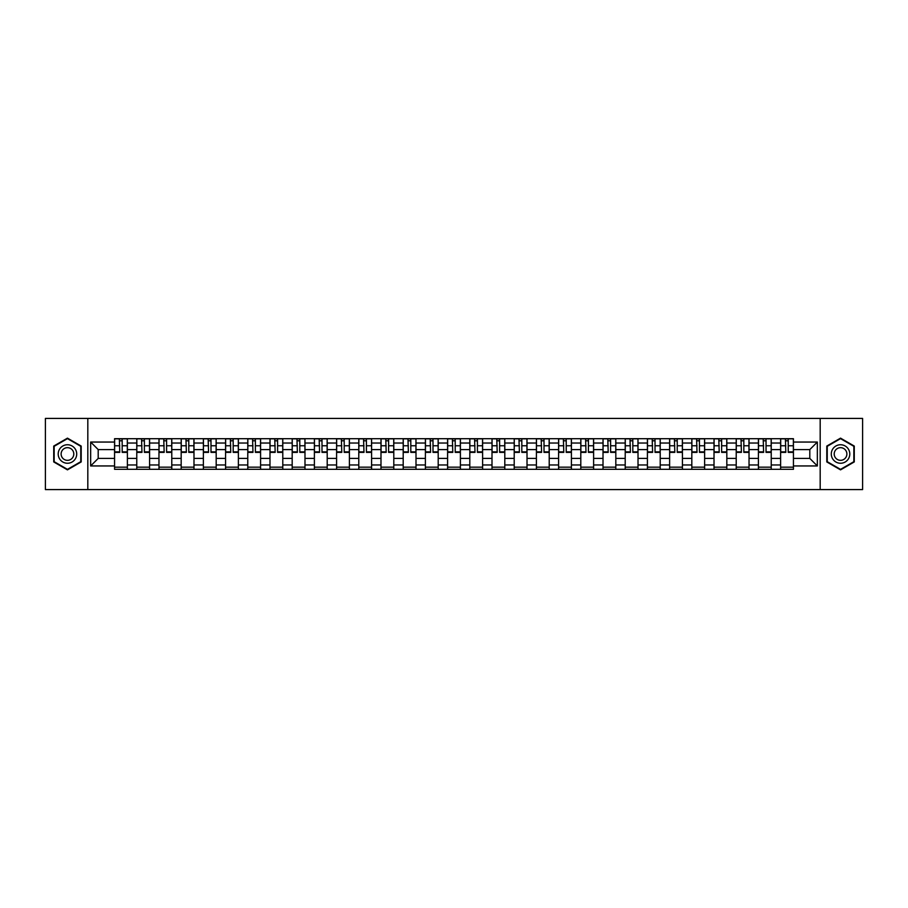 <?xml version="1.0" encoding="UTF-8"?>
<svg xmlns="http://www.w3.org/2000/svg" width="908" height="908" viewBox="0 0 908 908"><rect width="100%" height="100%" fill="white"/><g stroke="black" fill="none" stroke-linecap="round" stroke-linejoin="round"><path stroke-width="1.36" d="M820.185 489.582L862.6 489.582L862.6 418.418L45.4 418.418L45.4 489.582L820.185 489.582L820.185 418.418M136.768 469.3L136.768 443.036L127.381 443.036L127.381 469.3M127.381 443.036L127.381 438.7M136.768 443.036L136.768 438.7M149.582 438.7L149.582 469.3M158.968 469.3L158.968 438.7M171.782 438.7L171.782 469.3M181.169 469.3L181.169 438.7M193.983 438.7L193.983 469.3M203.369 469.3L203.369 438.7M216.183 438.7L216.183 469.3M225.581 469.3L225.581 438.7M238.384 438.7L238.384 469.3M247.782 469.3L247.782 438.7M260.585 438.7L260.585 469.3M269.982 469.3L269.982 438.7M282.785 438.7L282.785 469.3M292.183 469.3L292.183 438.7M304.986 438.7L304.986 469.3M314.384 469.3L314.384 438.7M327.198 438.7L327.198 469.3M336.584 469.3L336.584 438.7M349.398 438.7L349.398 469.3M358.785 469.3L358.785 438.7M371.599 438.7L371.599 469.3M380.985 469.3L380.985 438.7M393.8 438.7L393.8 469.3M403.197 469.3L403.197 438.7M416 438.7L416 469.3M425.398 469.3L425.398 438.7M438.201 438.7L438.201 469.3M447.599 469.3L447.599 438.7M460.401 438.7L460.401 469.3M469.799 469.3L469.799 438.7M482.602 438.7L482.602 469.3M492 469.3L492 438.7M504.803 438.7L504.803 469.3M514.2 469.3L514.2 438.7M527.015 438.7L527.015 469.3M536.401 469.3L536.401 438.7M549.215 438.7L549.215 469.3M558.602 469.3L558.602 438.7M571.416 438.7L571.416 469.3M580.802 469.3L580.802 438.7M593.616 438.7L593.616 469.3M603.014 469.3L603.014 438.7M615.817 438.7L615.817 469.3M625.215 469.3L625.215 438.7M638.018 438.7L638.018 469.3M647.415 469.3L647.415 438.7M660.218 438.7L660.218 469.3M669.616 469.3L669.616 438.7M682.419 438.7L682.419 469.3M691.817 469.3L691.817 438.7M704.631 438.7L704.631 469.3M714.017 469.3L714.017 438.7M726.831 438.7L726.831 469.3M736.218 469.3L736.218 438.7M749.032 438.7L749.032 469.3M758.418 469.3L758.418 438.7M771.232 438.7L771.232 469.3M780.619 469.3L780.619 438.7M780.619 458.415L771.232 458.415M758.418 458.415L749.032 458.415M736.218 458.415L726.831 458.415M714.017 458.415L704.631 458.415M691.817 458.415L682.419 458.415M669.616 458.415L660.218 458.415M647.415 458.415L638.018 458.415M625.215 458.415L615.817 458.415M603.014 458.415L593.616 458.415M580.802 458.415L571.416 458.415M558.602 458.415L549.215 458.415M536.401 458.415L527.015 458.415M514.2 458.415L504.803 458.415M492 458.415L482.602 458.415M469.799 458.415L460.401 458.415M447.599 458.415L438.201 458.415M425.398 458.415L416 458.415M403.197 458.415L393.8 458.415M380.985 458.415L371.599 458.415M358.785 458.415L349.398 458.415M336.584 458.415L327.198 458.415M314.384 458.415L304.986 458.415M292.183 458.415L282.785 458.415M269.982 458.415L260.585 458.415M247.782 458.415L238.384 458.415M225.581 458.415L216.183 458.415M203.369 458.415L193.983 458.415M181.169 458.415L171.782 458.415M158.968 458.415L149.582 458.415M136.768 458.415L127.381 458.415M780.619 449.585L771.232 449.585M758.418 449.585L749.032 449.585M736.218 449.585L726.831 449.585M714.017 449.585L704.631 449.585M691.817 449.585L682.419 449.585M669.616 449.585L660.218 449.585M647.415 449.585L638.018 449.585M625.215 449.585L615.817 449.585M603.014 449.585L593.616 449.585M580.802 449.585L571.416 449.585M558.602 449.585L549.215 449.585M536.401 449.585L527.015 449.585M514.2 449.585L504.803 449.585M492 449.585L482.602 449.585M469.799 449.585L460.401 449.585M447.599 449.585L438.201 449.585M425.398 449.585L416 449.585M403.197 449.585L393.8 449.585M380.985 449.585L371.599 449.585M358.785 449.585L349.398 449.585M336.584 449.585L327.198 449.585M314.384 449.585L304.986 449.585M292.183 449.585L282.785 449.585M269.982 449.585L260.585 449.585M247.782 449.585L238.384 449.585M225.581 449.585L216.183 449.585M203.369 449.585L193.983 449.585M181.169 449.585L171.782 449.585M158.968 449.585L149.582 449.585M136.768 449.585L127.381 449.585M98.2 458.415L114.567 458.415L114.567 449.585L98.2 449.585L98.2 458.415L90.652 465.952L90.652 442.048L114.567 442.048L114.567 449.585M793.433 449.585L793.433 458.415L809.8 458.415L809.8 449.585L793.433 449.585L793.433 438.7L114.567 438.7L114.567 442.048M793.433 442.048L817.348 442.048L817.348 465.952L793.433 465.952L793.433 458.415M114.567 458.415L114.567 469.3L793.433 469.3L793.433 465.952M114.567 465.952L90.652 465.952M87.815 489.582L87.815 418.418M81.198 446.066L67.464 438.144L53.731 446.066L53.731 461.934L67.464 469.856L81.198 461.934L81.198 446.066M854.269 446.066L840.536 438.144L826.802 446.066L826.802 461.934L840.536 469.856L854.269 461.934L854.269 446.066M127.381 467.166L114.567 467.166M119.765 440.834L122.183 440.834M149.582 467.166L136.768 467.166M141.966 440.834L144.383 440.834M171.782 467.166L158.968 467.166M164.166 440.834L166.584 440.834M193.983 467.166L181.169 467.166M186.367 440.834L188.785 440.834M216.183 467.166L203.369 467.166M208.568 440.834L210.985 440.834M238.384 467.166L225.581 467.166M230.768 440.834L233.186 440.834M260.585 467.166L247.782 467.166M252.969 440.834L255.398 440.834M282.785 467.166L269.982 467.166M275.181 440.834L277.598 440.834M304.986 467.166L292.183 467.166M297.381 440.834L299.799 440.834M327.198 467.166L314.384 467.166M319.582 440.834L322 440.834M349.398 467.166L336.584 467.166M341.783 440.834L344.2 440.834M371.599 467.166L358.785 467.166M363.983 440.834L366.401 440.834M393.8 467.166L380.985 467.166M386.184 440.834L388.601 440.834M416 467.166L403.197 467.166M408.384 440.834L410.802 440.834M438.201 467.166L425.398 467.166M430.585 440.834L433.002 440.834M460.401 467.166L447.599 467.166M452.786 440.834L455.214 440.834M482.602 467.166L469.799 467.166M474.998 440.834L477.415 440.834M504.803 467.166L492 467.166M497.198 440.834L499.616 440.834M527.015 467.166L514.2 467.166M519.399 440.834L521.816 440.834M549.215 467.166L536.401 467.166M541.599 440.834L544.017 440.834M571.416 467.166L558.602 467.166M563.8 440.834L566.217 440.834M593.616 467.166L580.802 467.166M586 440.834L588.418 440.834M615.817 467.166L603.014 467.166M608.201 440.834L610.619 440.834M638.018 467.166L625.215 467.166M630.402 440.834L632.819 440.834M660.218 467.166L647.415 467.166M652.602 440.834L655.031 440.834M682.419 467.166L669.616 467.166M674.814 440.834L677.232 440.834M704.631 467.166L691.817 467.166M697.015 440.834L699.432 440.834M726.831 467.166L714.017 467.166M719.215 440.834L721.633 440.834M749.032 467.166L736.218 467.166M741.416 440.834L743.834 440.834M771.232 467.166L758.418 467.166M763.617 440.834L766.034 440.834M793.433 467.166L780.619 467.166M785.817 440.834L788.235 440.834M90.652 442.048L98.2 449.585M809.8 458.415L817.348 465.952M809.8 449.585L817.348 442.048M122.183 452.366L122.183 438.848L127.302 438.848L127.302 452.366L122.183 452.366M119.765 440.698L122.183 440.698M122.614 438.848L114.635 438.848L114.635 452.366L119.765 452.366L119.334 438.848M144.383 452.366L144.383 438.848L149.502 438.848L149.502 452.366L144.383 452.366M141.966 440.698L144.383 440.698M144.815 438.848L136.836 438.848L136.836 452.366L141.966 452.366L141.535 438.848M166.584 452.366L166.584 438.848L171.714 438.848L171.714 452.366L166.584 452.366M164.166 440.698L166.584 440.698M167.015 438.848L159.048 438.848L159.048 452.366L164.166 452.366L163.735 438.848M188.785 452.366L188.785 438.848L193.915 438.848L193.915 452.366L188.785 452.366M186.367 440.698L188.785 440.698M189.216 438.848L181.248 438.848L181.248 452.366L186.367 452.366L185.936 438.848M59.451 458.631A9.25 9.25 0 0 0 72.084 462.013A9.25 9.25 0 0 0 75.466 449.369A9.25 9.25 0 0 0 62.834 445.987A9.25 9.25 0 0 0 59.451 458.631M61.971 457.167A6.333 6.333 0 0 0 70.631 459.482A6.333 6.333 0 0 0 72.946 450.833A6.333 6.333 0 0 0 64.298 448.518A6.333 6.333 0 0 0 61.971 457.167M67.464 438.632L80.767 446.316L80.767 461.684L67.464 469.368L54.151 461.684L54.151 446.316L67.464 438.632M832.534 458.631A9.25 9.25 0 0 0 845.166 462.013A9.25 9.25 0 0 0 848.549 449.369A9.25 9.25 0 0 0 835.916 445.987A9.25 9.25 0 0 0 832.534 458.631M835.054 457.167A6.333 6.333 0 0 0 843.702 459.482A6.333 6.333 0 0 0 846.029 450.833A6.333 6.333 0 0 0 837.369 448.518A6.333 6.333 0 0 0 835.054 457.167M840.536 438.632L853.849 446.316L853.849 461.684L840.536 469.368L827.233 461.684L827.233 446.316L840.536 438.632M210.985 452.366L210.985 438.848L216.115 438.848L216.115 452.366L210.985 452.366M208.568 440.698L210.985 440.698M211.416 438.848L203.449 438.848L203.449 452.366L208.568 452.366L208.148 438.848M233.186 452.366L233.186 438.848L238.316 438.848L238.316 452.366L233.186 452.366M230.768 440.698L233.186 440.698M233.617 438.848L225.649 438.848L225.649 452.366L230.768 452.366L230.348 438.848M255.398 452.366L255.398 438.848L260.517 438.848L260.517 452.366L255.398 452.366M252.969 440.698L255.398 440.698M255.818 438.848L247.85 438.848L247.85 452.366L252.969 452.366L252.549 438.848M277.598 452.366L277.598 438.848L282.717 438.848L282.717 452.366L277.598 452.366M275.181 440.698L277.598 440.698M278.018 438.848L270.051 438.848L270.051 452.366L275.181 452.366L274.749 438.848M299.799 452.366L299.799 438.848L304.918 438.848L304.918 452.366L299.799 452.366M297.381 440.698L299.799 440.698M300.219 438.848L292.251 438.848L292.251 452.366L297.381 452.366L296.95 438.848M322 452.366L322 438.848L327.118 438.848L327.118 452.366L322 452.366M319.582 440.698L322 440.698M322.431 438.848L314.452 438.848L314.452 452.366L319.582 452.366L319.151 438.848M344.2 452.366L344.2 438.848L349.319 438.848L349.319 452.366L344.2 452.366M341.783 440.698L344.2 440.698M344.631 438.848L336.652 438.848L336.652 452.366L341.783 452.366L341.351 438.848M366.401 452.366L366.401 438.848L371.531 438.848L371.531 452.366L366.401 452.366M363.983 440.698L366.401 440.698M366.832 438.848L358.864 438.848L358.864 452.366L363.983 452.366L363.552 438.848M388.601 452.366L388.601 438.848L393.731 438.848L393.731 452.366L388.601 452.366M386.184 440.698L388.601 440.698M389.033 438.848L381.065 438.848L381.065 452.366L386.184 452.366L385.752 438.848M410.802 452.366L410.802 438.848L415.932 438.848L415.932 452.366L410.802 452.366M408.384 440.698L410.802 440.698M411.233 438.848L403.266 438.848L403.266 452.366L408.384 452.366L407.964 438.848M433.002 452.366L433.002 438.848L438.133 438.848L438.133 452.366L433.002 452.366M430.585 440.698L433.002 440.698M433.434 438.848L425.466 438.848L425.466 452.366L430.585 452.366L430.165 438.848M455.214 452.366L455.214 438.848L460.333 438.848L460.333 452.366L455.214 452.366M452.786 440.698L455.214 440.698M455.634 438.848L447.667 438.848L447.667 452.366L452.786 452.366L452.366 438.848M477.415 452.366L477.415 438.848L482.534 438.848L482.534 452.366L477.415 452.366M474.998 440.698L477.415 440.698M477.835 438.848L469.867 438.848L469.867 452.366L474.998 452.366L474.566 438.848M499.616 452.366L499.616 438.848L504.734 438.848L504.734 452.366L499.616 452.366M497.198 440.698L499.616 440.698M500.036 438.848L492.068 438.848L492.068 452.366L497.198 452.366L496.767 438.848M521.816 452.366L521.816 438.848L526.935 438.848L526.935 452.366L521.816 452.366M519.399 440.698L521.816 440.698M522.248 438.848L514.269 438.848L514.269 452.366L519.399 452.366L518.967 438.848M544.017 452.366L544.017 438.848L549.136 438.848L549.136 452.366L544.017 452.366M541.599 440.698L544.017 440.698M544.448 438.848L536.469 438.848L536.469 452.366L541.599 452.366L541.168 438.848M566.217 452.366L566.217 438.848L571.348 438.848L571.348 452.366L566.217 452.366M563.8 440.698L566.217 440.698M566.649 438.848L558.681 438.848L558.681 452.366L563.8 452.366L563.369 438.848M588.418 452.366L588.418 438.848L593.548 438.848L593.548 452.366L588.418 452.366M586 440.698L588.418 440.698M588.849 438.848L580.882 438.848L580.882 452.366L586 452.366L585.569 438.848M610.619 452.366L610.619 438.848L615.749 438.848L615.749 452.366L610.619 452.366M608.201 440.698L610.619 440.698M611.05 438.848L603.082 438.848L603.082 452.366L608.201 452.366L607.781 438.848M632.819 452.366L632.819 438.848L637.949 438.848L637.949 452.366L632.819 452.366M630.402 440.698L632.819 440.698M633.251 438.848L625.283 438.848L625.283 452.366L630.402 452.366L629.982 438.848M655.031 452.366L655.031 438.848L660.15 438.848L660.15 452.366L655.031 452.366M652.602 440.698L655.031 440.698M655.451 438.848L647.483 438.848L647.483 452.366L652.602 452.366L652.182 438.848M677.232 452.366L677.232 438.848L682.351 438.848L682.351 452.366L677.232 452.366M674.814 440.698L677.232 440.698M677.652 438.848L669.684 438.848L669.684 452.366L674.814 452.366L674.383 438.848M699.432 452.366L699.432 438.848L704.551 438.848L704.551 452.366L699.432 452.366M697.015 440.698L699.432 440.698M699.852 438.848L691.885 438.848L691.885 452.366L697.015 452.366L696.584 438.848M721.633 452.366L721.633 438.848L726.752 438.848L726.752 452.366L721.633 452.366M719.215 440.698L721.633 440.698M722.064 438.848L714.085 438.848L714.085 452.366L719.215 452.366L718.784 438.848M743.834 452.366L743.834 438.848L748.952 438.848L748.952 452.366L743.834 452.366M741.416 440.698L743.834 440.698M744.265 438.848L736.286 438.848L736.286 452.366L741.416 452.366L740.985 438.848M766.034 452.366L766.034 438.848L771.164 438.848L771.164 452.366L766.034 452.366M763.617 440.698L766.034 440.698M766.465 438.848L758.498 438.848L758.498 452.366L763.617 452.366L763.185 438.848M788.235 452.366L788.235 438.848L793.365 438.848L793.365 452.366L788.235 452.366M785.817 440.698L788.235 440.698M788.666 438.848L780.698 438.848L780.698 452.366L785.817 452.366L785.386 438.848M758.418 443.036L749.032 443.036M736.218 443.036L726.831 443.036M714.017 443.036L704.631 443.036M691.817 443.036L682.419 443.036M669.616 443.036L660.218 443.036M647.415 443.036L638.018 443.036M625.215 443.036L615.817 443.036M603.014 443.036L593.616 443.036M580.802 443.036L571.416 443.036M558.602 443.036L549.215 443.036M536.401 443.036L527.015 443.036M514.2 443.036L504.803 443.036M492 443.036L482.602 443.036M469.799 443.036L460.401 443.036M447.599 443.036L438.201 443.036M425.398 443.036L416 443.036M403.197 443.036L393.8 443.036M380.985 443.036L371.599 443.036M358.785 443.036L349.398 443.036M336.584 443.036L327.198 443.036M314.384 443.036L304.986 443.036M292.183 443.036L282.785 443.036M269.982 443.036L260.585 443.036M247.782 443.036L238.384 443.036M225.581 443.036L216.183 443.036M203.369 443.036L193.983 443.036M181.169 443.036L171.782 443.036M158.968 443.036L149.582 443.036M780.619 443.036L771.232 443.036M758.418 464.964L749.032 464.964M736.218 464.964L726.831 464.964M714.017 464.964L704.631 464.964M691.817 464.964L682.419 464.964M669.616 464.964L660.218 464.964M647.415 464.964L638.018 464.964M625.215 464.964L615.817 464.964M603.014 464.964L593.616 464.964M580.802 464.964L571.416 464.964M558.602 464.964L549.215 464.964M536.401 464.964L527.015 464.964M514.2 464.964L504.803 464.964M492 464.964L482.602 464.964M469.799 464.964L460.401 464.964M447.599 464.964L438.201 464.964M425.398 464.964L416 464.964M403.197 464.964L393.8 464.964M380.985 464.964L371.599 464.964M358.785 464.964L349.398 464.964M336.584 464.964L327.198 464.964M314.384 464.964L304.986 464.964M292.183 464.964L282.785 464.964M269.982 464.964L260.585 464.964M247.782 464.964L238.384 464.964M225.581 464.964L216.183 464.964M203.369 464.964L193.983 464.964M181.169 464.964L171.782 464.964M158.968 464.964L149.582 464.964M136.768 464.964L127.381 464.964M780.619 464.964L771.232 464.964M122.183 451.878L127.302 451.878M122.183 445.76L127.302 445.76M114.635 451.878L119.765 451.878M114.635 445.76L119.765 445.76M144.383 451.878L149.502 451.878M144.383 445.76L149.502 445.76M136.836 451.878L141.966 451.878M136.836 445.76L141.966 445.76M166.584 451.878L171.714 451.878M166.584 445.76L171.714 445.76M159.048 451.878L164.166 451.878M159.048 445.76L164.166 445.76M188.785 451.878L193.915 451.878M188.785 445.76L193.915 445.76M181.248 451.878L186.367 451.878M181.248 445.76L186.367 445.76M210.985 451.878L216.115 451.878M210.985 445.76L216.115 445.76M203.449 451.878L208.568 451.878M203.449 445.76L208.568 445.76M233.186 451.878L238.316 451.878M233.186 445.76L238.316 445.76M225.649 451.878L230.768 451.878M225.649 445.76L230.768 445.76M255.398 451.878L260.517 451.878M255.398 445.76L260.517 445.76M247.85 451.878L252.969 451.878M247.85 445.76L252.969 445.76M277.598 451.878L282.717 451.878M277.598 445.76L282.717 445.76M270.051 451.878L275.181 451.878M270.051 445.76L275.181 445.76M299.799 451.878L304.918 451.878M299.799 445.76L304.918 445.76M292.251 451.878L297.381 451.878M292.251 445.76L297.381 445.76M322 451.878L327.118 451.878M322 445.76L327.118 445.76M314.452 451.878L319.582 451.878M314.452 445.76L319.582 445.76M344.2 451.878L349.319 451.878M344.2 445.76L349.319 445.76M336.652 451.878L341.783 451.878M336.652 445.76L341.783 445.76M366.401 451.878L371.531 451.878M366.401 445.76L371.531 445.76M358.864 451.878L363.983 451.878M358.864 445.76L363.983 445.76M388.601 451.878L393.731 451.878M388.601 445.76L393.731 445.76M381.065 451.878L386.184 451.878M381.065 445.76L386.184 445.76M410.802 451.878L415.932 451.878M410.802 445.76L415.932 445.76M403.266 451.878L408.384 451.878M403.266 445.76L408.384 445.76M433.002 451.878L438.133 451.878M433.002 445.76L438.133 445.76M425.466 451.878L430.585 451.878M425.466 445.76L430.585 445.76M455.214 451.878L460.333 451.878M455.214 445.76L460.333 445.76M447.667 451.878L452.786 451.878M447.667 445.76L452.786 445.76M477.415 451.878L482.534 451.878M477.415 445.76L482.534 445.76M469.867 451.878L474.998 451.878M469.867 445.76L474.998 445.76M499.616 451.878L504.734 451.878M499.616 445.76L504.734 445.76M492.068 451.878L497.198 451.878M492.068 445.76L497.198 445.76M521.816 451.878L526.935 451.878M521.816 445.76L526.935 445.76M514.269 451.878L519.399 451.878M514.269 445.76L519.399 445.76M544.017 451.878L549.136 451.878M544.017 445.76L549.136 445.76M536.469 451.878L541.599 451.878M536.469 445.76L541.599 445.76M566.217 451.878L571.348 451.878M566.217 445.76L571.348 445.76M558.681 451.878L563.8 451.878M558.681 445.76L563.8 445.76M588.418 451.878L593.548 451.878M588.418 445.76L593.548 445.76M580.882 451.878L586 451.878M580.882 445.76L586 445.76M610.619 451.878L615.749 451.878M610.619 445.76L615.749 445.76M603.082 451.878L608.201 451.878M603.082 445.76L608.201 445.76M632.819 451.878L637.949 451.878M632.819 445.76L637.949 445.76M625.283 451.878L630.402 451.878M625.283 445.76L630.402 445.76M655.031 451.878L660.15 451.878M655.031 445.76L660.15 445.76M647.483 451.878L652.602 451.878M647.483 445.76L652.602 445.76M677.232 451.878L682.351 451.878M677.232 445.76L682.351 445.76M669.684 451.878L674.814 451.878M669.684 445.76L674.814 445.76M699.432 451.878L704.551 451.878M699.432 445.76L704.551 445.76M691.885 451.878L697.015 451.878M691.885 445.76L697.015 445.76M721.633 451.878L726.752 451.878M721.633 445.76L726.752 445.76M714.085 451.878L719.215 451.878M714.085 445.76L719.215 445.76M743.834 451.878L748.952 451.878M743.834 445.76L748.952 445.76M736.286 451.878L741.416 451.878M736.286 445.76L741.416 445.76M766.034 451.878L771.164 451.878M766.034 445.76L771.164 445.76M758.498 451.878L763.617 451.878M758.498 445.76L763.617 445.76M788.235 451.878L793.365 451.878M788.235 445.76L793.365 445.76M780.698 451.878L785.817 451.878M780.698 445.76L785.817 445.76"/></g></svg>
